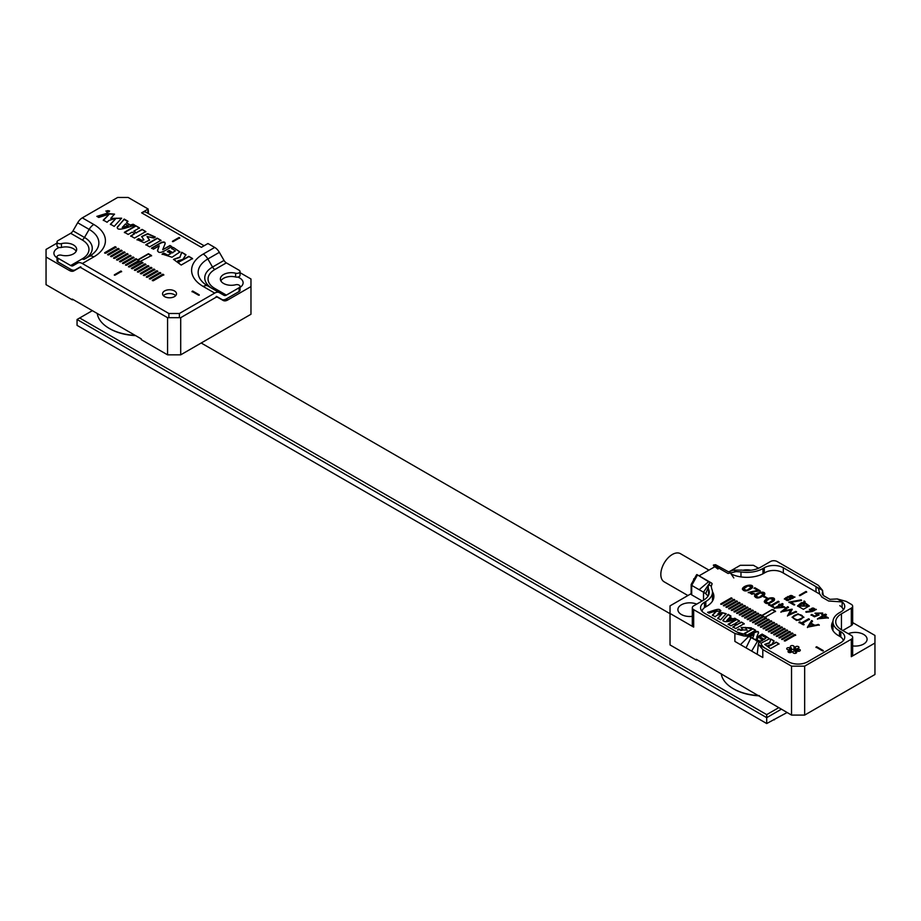 <?xml version="1.0" encoding="UTF-8"?>
<svg xmlns="http://www.w3.org/2000/svg" width="921" height="921" viewBox="0 0 921 921"><rect width="100%" height="100%" fill="white"/><g stroke="black" fill="none" stroke-linecap="round" stroke-linejoin="round"><path stroke-width="1.38" d="M766.709 723.538L766.709 717.666L77.053 319.495L77.053 325.366L766.709 723.538L787.098 712.52M670.028 613.685L201.192 343.003M92.353 310.653L79.678 317.975L766.709 714.627L778.729 707.685M781.353 709.205L766.709 717.666L766.709 714.627M79.678 317.975L77.053 319.495M773.767 719.462L774.423 719.842M712.025 584.029L711.185 586.021L711.714 588.818A22.76 13.136 180 0 1 712.486 592.215L712.486 600.181A22.76 13.136 180 0 1 712.428 601.16M842.047 607.457L842.243 601.931L840.792 600.941A13.47 7.771 180 0 1 844.741 606.432A13.47 7.771 180 0 1 840.792 611.935L839.48 612.695A22.288 12.871 180 0 0 832.952 621.79A22.288 12.871 180 0 0 839.48 630.897L840.792 631.656A13.47 7.771 180 0 1 844.741 637.159A13.47 7.771 180 0 1 840.792 642.651L807.625 661.808A13.47 7.771 180 0 1 788.583 661.808L758.501 644.435L758.409 643.675M712.486 592.215A22.76 13.136 180 0 1 705.82 601.505L704.507 602.265L704.507 607.653M691.153 593.665L670.028 605.868L670.028 613.455L693.674 627.109A4.64 2.682 180 0 1 692.304 625.209L692.304 607.768A4.64 2.682 0 0 1 693.674 605.868L703.517 600.181A19.502 11.259 180 0 0 709.239 592.215A19.502 11.259 180 0 0 708.571 589.302L708.03 586.838L709.93 582.509L696.898 574.566A9.751 5.63 120 0 0 696.898 574.566L711.519 583.016L712.14 583.753L711.139 586.493M692.304 607.768A4.64 2.682 0 0 0 693.674 609.656L693.674 627.109M670.028 613.455L670.028 644.93L696.299 660.092L696.299 659.332L791.53 715.087L791.53 666.159L762.795 649.57L758.501 644.435L758.823 642.156L757.592 641.108L748.819 636.376L743.777 635.939L734.889 633.452L693.674 609.656M704.507 602.265A13.47 7.771 180 0 0 700.559 607.768A13.47 7.771 180 0 0 704.507 613.259L737.18 632.128L748.094 635.444L761.322 643.411M717.977 569.086L713.407 565.057A9.751 5.63 -60 0 1 713.43 565.022L728.062 573.461L736.144 571.607L733.553 570.122L741.819 570.099A19.502 11.259 180 0 0 760.665 567.186L770.52 561.499A4.64 2.682 0 0 1 777.082 561.499L818.297 585.296L822.591 590.43L822.683 591.57M729.052 571.791L740.3 565.298L753.436 565.298L758.547 568.245M697.404 575.176L691.694 585.388L703.517 592.215A19.502 11.259 180 0 1 705.705 593.723A19.502 11.259 180 0 1 707.973 596.198M691.694 594.874A1.854 1.071 180 0 1 691.153 594.114L691.153 584.628A1.854 1.071 180 0 0 691.694 585.388L691.694 594.874L702.205 600.941M691.153 584.628A1.854 1.071 180 0 1 691.245 584.305A1.854 1.071 180 0 1 691.694 583.879M816.006 591.938L816.006 586.619L822.591 590.43L822.28 593.964L823.512 595.599L829.971 599.329L837.327 598.938L846.215 601.413L851.303 604.349A4.64 2.682 0 0 1 852.662 606.248A4.64 2.682 0 0 1 851.303 608.148L841.449 613.835L841.449 629.757L851.303 635.444A4.64 2.682 0 0 1 852.662 637.344A4.64 2.682 0 0 1 851.303 639.243L804.666 666.159L804.666 715.087L874.95 674.506L874.95 635.444L852.662 622.584M791.53 666.159L804.666 666.159M841.449 629.757A19.502 11.259 180 0 1 835.738 621.79A19.502 11.259 180 0 1 841.449 613.835M696.299 660.092L696.955 659.712M759.537 695.85A40.639 23.462 180 0 1 733.899 689.046L733.899 689.046A40.639 23.462 180 0 1 733.577 688.862M764.28 573.069L764.28 567.762L762.968 568.522A22.76 13.136 180 0 1 740.979 571.918L736.144 571.607M764.28 567.762A13.47 7.771 180 0 1 783.322 567.762L783.322 573.069M842.243 601.931L828.635 601.022L822.303 597.361L819.713 594.091L818.596 588.83L816.386 586.861L783.322 567.762M852.662 637.344L852.662 654.785A4.64 2.682 180 0 1 851.303 656.685L874.95 643.031M762.795 649.57L762.795 657.536L746.045 647.866L734.889 641.419L734.889 633.452M804.666 715.087L791.53 715.087M852.662 645.909A11.846 6.838 0 0 0 867.087 639.243A11.846 6.838 0 0 0 860.628 633.153A11.846 6.838 0 0 0 848.287 633.706M696.69 604.13A11.846 6.838 0 0 0 684.349 603.566A11.846 6.838 0 0 0 677.891 609.656A11.846 6.838 0 0 0 681.356 614.491A11.846 6.838 0 0 0 692.304 616.333M750.914 570.249A11.846 6.838 0 0 0 742.833 570.249M852.662 606.248L852.662 623.69A4.64 2.682 180 0 1 851.303 625.589L851.303 608.148M842.761 630.517L851.303 625.589M708.571 589.302L708.571 595.127M832.952 621.79L832.952 629.837A22.288 12.871 0 0 0 832.998 630.666M740.979 576.914L740.979 571.918M721.224 673.723A41.56 23.992 0 0 0 733.243 688.666A41.56 23.992 0 0 0 759.123 695.608M733.243 688.666L733.899 689.046L733.243 688.666M822.303 597.361L821.497 596.831M713.43 565.022L715.548 564.7L728.476 571.803L733.553 570.122M730.111 572.459L733.807 577.951M710.068 582.97L709.216 583.592M708.652 581.669L699.143 589.693M711.185 586.021L708.594 584.524L703.517 592.215L703.517 600.181M707.996 588.082L705.705 593.723M765.098 648.246C762.197 646.116 760.953 644.412 761.379 643.111L761.333 643.318M749.533 635.674L740.472 644.642M751.133 637.39L746.045 647.866M757.592 641.108L751.628 651.089M758.409 643.779L757.212 654.313M687.918 595.53L664.191 581.842A16.256 9.383 -60 0 1 661.704 568.81A16.256 9.383 -60 0 1 672.318 554.488A16.256 9.383 -60 0 1 680.446 553.682L708.94 570.134M765.029 617.3L763.877 616.633L753.366 622.7L752.526 622.216L763.037 616.149L761.886 615.481L772.385 609.414L775.54 611.233L765.029 617.3M794.8 634.488L795.64 634.972L785.129 641.039L784.289 640.556L794.8 634.488L795.64 635.352M792.152 632.957L792.993 633.452L782.493 639.519L781.653 639.024L792.152 632.957L792.993 633.832M789.504 631.438L790.345 631.921L779.845 637.988L779.005 637.505L789.504 631.438L790.345 632.301M786.856 629.906L787.697 630.39L777.197 636.457L776.357 635.974L786.856 629.906L787.697 630.77M784.22 628.375L785.06 628.859L774.549 634.926L773.709 634.442L784.22 628.375L785.06 629.239M781.572 626.844L782.413 627.339L771.902 633.406L771.061 632.911L781.572 626.844L782.413 627.708M778.924 625.324L779.765 625.808L769.254 631.875L768.413 631.392L778.924 625.324L779.765 626.188M776.276 623.793L777.117 624.277L766.606 630.344L765.765 629.86L776.276 623.793L777.117 624.657M773.628 622.262L774.469 622.746L763.958 628.813L763.118 628.329L773.628 622.262L774.469 623.126M770.981 620.731L771.821 621.215L761.31 627.282L760.47 626.798L770.981 620.731L771.821 621.594M768.333 619.211L769.173 619.695L758.662 625.762L757.822 625.278L768.333 619.211L769.173 620.075M765.685 617.68L766.525 618.164L756.014 624.231L755.174 623.747L765.685 617.68L766.525 618.544M760.389 614.618L761.23 615.101L750.719 621.168L749.878 620.685L760.389 614.618L761.23 615.481M757.741 613.098L758.582 613.582L748.071 619.649L747.23 619.165L757.741 613.098L758.582 613.962M755.093 611.567L755.934 612.051L745.423 618.118L744.582 617.634L755.093 611.567L755.934 612.43M752.445 610.036L753.286 610.519L742.775 616.586L741.935 616.103L752.445 610.036L753.286 610.899M749.798 608.505L750.638 608.988L740.127 615.055L739.287 614.572L749.798 608.505L750.638 609.368M747.15 606.974L747.99 607.469L737.479 613.536L736.639 613.041L747.15 606.974L747.99 607.848M744.502 605.454L745.342 605.937L734.831 612.005L733.991 611.521L744.502 605.454L745.342 606.317M741.854 603.923L742.694 604.406L732.183 610.473L731.343 609.99L741.854 603.923L742.694 604.786M739.206 602.392L740.047 602.875L729.536 608.942L728.695 608.459L739.206 602.392L740.047 603.255M736.558 600.86L737.399 601.355L726.888 607.423L726.047 606.927L736.558 600.86L737.399 601.724M733.91 599.341L734.751 599.824L724.251 605.891L723.411 605.408L733.91 599.341L734.751 600.204M731.262 597.81L732.103 598.293L721.604 604.36L720.763 603.877L731.262 597.81L732.103 598.673M720.372 611.521C721.062 606.605 711.496 611.532 707.57 612.327L708.997 613.156L716.964 610.611L712.405 615.124L715.237 616.759L716.596 615.447L722.122 613.697L717.758 618.21L720.59 619.845L726.162 613.697L721.776 612.603L717.943 613.835L720.844 610.646M730.894 616.368L728.085 614.744L722.95 620.34C724.228 622.492 728.603 622.032 736.086 618.981L734.808 618.244L732.702 618.843L729.812 617.174L730.894 615.988L728.085 614.365L722.835 620.754M770.497 648.66L778.993 643.756L776.173 642.133L768.851 646.358L767.999 645.437L771.833 644.435L774.043 640.901L770.877 639.07L769.565 642.651L764.752 644.378L770.497 648.66M747.104 635.133L755.588 630.24L752.768 628.617L744.283 633.51L747.104 635.133M823.224 650.525L822.568 650.905L816.006 647.106L816.662 646.726L823.224 650.525M797.989 613.789L803.883 617.197L796.515 620.478L792.118 617.174L797.989 613.789L803.883 617.392M774.124 600.619C769.093 604.153 765.812 604.521 764.269 601.689C764.764 598.109 775.148 596.117 774.515 599.617L774.124 600.619M764.395 595.001C759.365 598.546 756.083 598.903 754.541 596.071C755.036 592.502 765.432 590.499 764.787 594.01L764.395 595.001M760.205 590.81L749.372 592.445L751.87 593.884L754.61 593.826L748.255 592.468L757.73 590.269L754.092 588.162L754.852 587.725L760.205 590.81M752.227 587.978C747.207 591.524 743.926 591.881 742.384 589.049C742.879 585.48 753.263 583.477 752.63 586.988L752.227 587.978M819.241 624.899L807.441 627.189L811.654 620.512L812.495 621.007L811.136 623.218L814.532 625.175L819.241 624.899M811.263 611.003L809.398 609.345L816.317 609.357L812.092 611.567L806.128 612.258L805.91 611.636L811.263 611.003L805.91 612.016M804.793 602.61L809.317 605.926L803.377 609.311L797.551 605.903L801.293 602.748L803.722 602.518L804.045 600.999L805.012 601.551L804.793 602.99L809.317 606.122M790.287 598.765L790.471 599.387L784.358 598.915L786.407 597.361L787.973 597.43L787.685 596.543L794.927 596.992L790.287 598.765L790.448 599.571M821.164 613.8L821.613 613.041L816.144 613.19L819.091 614.986L814.452 616.828L811.044 614.86L811.792 614.422L814.601 616.045L817.146 615.032L815.004 613.167L822.706 613.052L821.969 614.261L821.164 613.8M790.897 602.369L794.673 604.544L793.925 604.982L788.929 602.092L801.224 599.859L801.546 600.423L790.897 602.369L794.673 604.924M805.99 591.455L806.646 591.835L800.073 595.634L799.416 595.254L805.99 591.455L806.646 592.215M832.964 621.318A23.681 13.677 0 0 0 831.559 625.969A23.681 13.677 0 0 0 838.501 635.64L839.814 636.399A12.077 6.977 180 0 1 843.291 640.659M839.814 605.684A12.077 6.977 180 0 1 843.291 609.944M731.124 573.967A24.153 13.942 0 0 0 763.946 573.253L765.259 572.494A12.077 6.977 180 0 1 782.343 572.494L819.713 594.08M694.906 579.654L693.674 578.941L694.515 578.457M699.12 575.798L714.88 566.703M702.009 611.268A12.077 6.977 180 0 1 705.498 607.008L706.81 606.248A24.153 13.942 0 0 0 713.879 596.394A24.153 13.942 0 0 0 712.463 591.696M789.009 650.617A1.854 1.071 0 0 0 788.031 651.561A1.854 1.071 0 0 0 789.435 652.609A1.854 1.071 0 0 0 791.53 652.068L793.004 651.55L792.969 652.298A1.854 1.071 0 0 0 792.969 652.321A1.854 1.071 0 0 0 794.823 653.403A1.854 1.071 0 0 0 796.688 652.321A1.854 1.071 0 0 0 796.412 651.769L795.663 650.997L797.459 651.159A1.854 1.071 0 0 0 799.347 651.182A1.854 1.071 0 0 0 800.303 650.238A1.854 1.071 0 0 0 798.38 649.167L796.63 648.925L798 648.338A1.854 1.071 0 0 0 798.979 647.394A1.854 1.071 0 0 0 797.574 646.358A1.854 1.071 0 0 0 795.479 646.887L794.006 647.405L794.04 646.657A1.854 1.071 0 0 0 794.04 646.634A1.854 1.071 0 0 0 792.187 645.552A1.854 1.071 0 0 0 790.322 646.634A1.854 1.071 0 0 0 790.598 647.187L791.346 647.958L789.55 647.797A1.854 1.071 0 0 0 787.662 647.774A1.854 1.071 0 0 0 786.718 648.718A1.854 1.071 0 0 0 788.629 649.789L790.379 650.03L789.009 650.617L789.009 652.505M794.006 651.193L794.006 647.394L794.006 651.193L795.479 650.675A1.854 1.071 0 0 1 796.63 650.145M793.004 651.55L793.004 652.54L793.004 651.55M824.525 615.654L828.29 617.83L817.491 618.808L822.983 615.631L822.027 615.09L825.573 614.146L826.356 614.595L824.525 616.034L828.29 618.21M764.326 596.232L767.274 597.936L766.617 598.316L763.67 596.612L764.326 596.232L767.274 598.316M779.074 601.712L771.959 605.811L773.721 606.835L772.949 607.273L768.632 604.775L769.392 604.337L771.153 605.35L778.268 601.24L779.074 601.712M789.366 614.215L795.813 611.371L796.573 611.809L787.57 615.712L790.702 610.059L780.939 611.889L787.685 606.686L788.468 607.135L783.598 610.83L792.221 609.299L789.366 614.583L795.813 611.371M809.444 619.246L802.329 623.356L804.091 624.369L803.331 624.806L799.002 622.32L799.773 621.871L801.523 622.884L808.638 618.785L809.444 619.246M781.215 605.062L784.98 607.238L774.181 608.217L779.673 605.039L778.717 604.487L779.465 604.049L780.421 604.602L782.263 603.543L783.046 604.003L781.215 605.442L784.98 607.618M744.203 623.667L741.393 622.043L737.122 624.507L735.188 623.39L739.448 620.927L736.639 619.303L728.143 624.208L730.963 625.831L733.933 624.116L735.867 625.232L732.897 626.948L735.706 628.571L744.203 623.667M749.752 636.837L754.069 634.339L752.791 637.873M755.404 639.381L763.544 634.903L762.139 634.085L756.694 637.228L758.49 632.704C758.605 631.426 757.638 631.138 755.588 631.841L748.347 636.02M740.841 630.091L738.907 628.974L737.652 629.699L747.058 630.079L745.181 627.385L750.143 628.536L751.386 627.811L741.094 627.431L742.787 629.86L740.841 630.471L738.907 628.974M761.345 643.031L769.53 638.76L764.522 635.363L763.267 636.089L766.03 637.885L764.016 639.232L761.356 637.689L760.101 638.414L762.761 639.945C760.55 641.373 758.754 641.258 757.396 639.611L756.141 640.337M794.006 650.203A1.854 1.071 0 0 0 791.346 649.466M791.277 648.096L791.346 651.757L790.379 651.895M713.66 598.282A24.153 13.942 0 0 0 712.486 595.519M693.674 578.941L693.674 579.965M832.952 625.14A23.681 13.677 0 0 0 831.79 627.869M799.416 595.634L805.99 591.835M788.929 602.472L801.224 599.859M811.044 615.24L811.792 614.422M811.792 614.802L814.601 616.045M814.601 616.425L817.146 615.032M815.016 613.363L822.695 613.248M821.394 613.939L821.578 613.225M816.167 613.374L818.516 615.216M785.44 598.961C786.856 600.527 788.192 600.596 789.447 599.134L785.44 599.352C786.856 600.906 788.192 600.976 789.447 599.513L789.447 599.26M784.381 599.099L787.973 597.43M787.708 596.739L794.915 597.188M788.733 596.958L788.721 597.188C790.483 599.111 792.187 599.18 793.833 597.43L793.81 597.234M788.721 596.808C790.483 598.731 792.187 598.811 793.833 597.05C791.991 595.058 790.287 594.966 788.721 596.762L788.721 597.188M803.227 605.005L803.607 603.163L798.691 605.903L808.201 605.891L804.666 603.255L804.183 605.558L803.227 605.005M803.227 605.385L803.607 603.163M798.703 606.099L808.201 606.087M797.563 606.099L801.293 603.128L803.722 602.518M803.722 602.898L804.045 600.999M804.045 601.378L805.012 601.931M809.409 609.541L816.294 609.552M810.526 609.564L810.503 609.748C812.069 611.498 813.623 611.498 815.2 609.748L815.177 609.564M810.503 609.748L810.503 609.368C812.069 611.118 813.623 611.118 815.2 609.368C813.623 607.618 812.069 607.618 810.503 609.368M826.091 617.427L823.765 616.091L820.484 617.991L826.091 617.807L820.484 617.991M817.491 619.188L822.983 615.631M822.027 615.47L822.787 614.652M822.787 615.032L823.731 615.205M823.731 615.585L825.573 614.146M825.573 614.526L826.356 614.975M763.67 596.992L764.326 596.612M773.721 607.215L771.959 605.811M768.632 605.155L769.392 604.337M769.392 604.717L771.153 605.35M771.153 605.73L778.268 601.24M778.268 601.62L779.074 602.081M795.813 611.751L796.573 612.189M787.443 616.022L790.702 610.059M780.939 612.269L787.685 606.686M787.685 607.066L788.468 607.515M792.025 609.184L783.598 610.83M804.091 624.749L802.329 623.356M799.002 622.7L799.773 621.871M799.773 622.251L801.523 622.884M801.523 623.264L808.638 618.785M808.638 619.154L809.444 619.626M810.722 623.851L809.214 626.28L813.427 625.417L810.722 623.851M813.427 625.417L809.214 626.28M807.441 627.569L811.654 620.512M811.654 620.892L812.495 621.387M814.532 625.175L811.136 623.218M814.532 625.555L818.366 624.392M818.366 624.772L819.241 625.278M747.173 590.154L751.571 587.011L747.864 585.883L743.454 589.037L747.173 590.534L751.548 587.207M742.395 589.233C743.397 585.779 752.779 583.983 752.607 587.184M743.477 589.221L747.173 590.534M749.395 592.629L751.87 594.264L753.85 593.4M753.85 593.769L754.61 594.206M748.266 592.652L757.73 590.269M754.092 588.542L754.852 587.725M754.852 588.105L760.205 591.19M759.33 597.176L763.728 594.033L760.021 592.894L755.611 596.06L759.33 597.556L763.705 594.229M754.564 596.255C755.565 592.802 764.937 591.006 764.775 594.195M755.634 596.244L759.33 597.556M769.058 602.795L773.456 599.652L769.749 598.512L765.339 601.666L769.058 603.174L773.433 599.836M764.28 601.874C765.282 598.42 774.665 596.624 774.492 599.813M765.363 601.862L769.058 603.174M782.781 606.835L780.455 605.5L777.174 607.388L782.781 607.215L777.174 607.388M774.181 608.597L779.673 605.039M778.717 604.867L779.465 604.049M779.465 604.429L780.421 604.602M780.421 604.982L782.263 603.543M782.263 603.923L783.046 604.383M793.43 618.29L793.43 617.91C797.149 620.731 800.257 620.478 802.767 617.162L802.767 617.162C803.02 613.144 791.381 614.077 793.43 617.91L793.43 618.29C797.149 621.111 800.257 620.858 802.767 617.542L802.767 617.554M792.129 617.369L797.989 614.169M752.526 622.596L763.037 616.149M761.886 615.861L772.385 609.414M772.385 609.794L775.54 611.613M816.006 647.486L816.662 646.726M816.662 647.106L823.224 650.905M755.588 630.62L752.768 628.617M752.768 628.997L744.283 633.89M744.203 624.047L741.393 622.043M741.393 622.423L737.122 624.507M737.122 624.887L735.188 623.39M739.448 621.307L736.639 619.303M736.639 619.683L728.143 624.588M732.897 627.328L735.867 625.232M778.993 644.136L776.173 642.133M776.173 642.501L768.851 646.358M768.851 646.738L768.033 645.633M774.043 641.281L770.877 639.07M770.877 639.45L769.565 642.651M769.565 643.031L764.775 644.573M758.49 633.084C758.605 631.806 757.638 631.518 755.588 632.22L748.347 636.399M752.929 637.401L754.069 634.339M763.544 635.283L762.139 634.085M762.139 634.465L756.694 637.228M731.147 619.292L726.646 620.662L729.018 618.06L731.147 619.672L726.646 620.662M736.086 619.361L734.808 618.244M734.808 618.624L732.702 618.843M732.702 619.223L729.812 617.174M738.907 629.354L737.652 630.079M747.035 630.263L745.216 627.592M751.064 628.007L741.117 627.615M742.74 630.033L740.841 630.471M726.128 613.893L721.776 612.603M721.776 612.983L717.943 613.835M720.809 610.83L708.007 612.58M712.405 615.504L716.964 610.611M717.758 618.59L722.122 613.697M765.95 638.08L764.016 639.611L761.356 638.069L760.101 638.794M757.396 639.611L757.396 639.991C758.754 641.638 760.55 641.741 762.761 640.325L762.761 639.945M757.396 639.991L756.141 640.717M769.507 638.944L764.522 635.363M764.522 635.743L763.267 636.469M720.763 604.257L731.262 598.19M723.411 605.788L733.91 599.721M726.047 607.307L736.558 601.24M728.695 608.839L739.206 602.771M731.343 610.37L741.854 604.303M733.991 611.901L744.502 605.834M736.639 613.421L747.15 607.353M739.287 614.952L749.798 608.885M741.935 616.483L752.445 610.416M744.582 618.014L755.093 611.947M747.23 619.534L757.741 613.467M749.878 621.065L760.389 614.998M755.174 624.127L765.685 618.06M757.822 625.658L768.333 619.591M760.47 627.178L770.981 621.111M763.118 628.709L773.628 622.642M765.765 630.24L776.276 624.173M768.413 631.771L778.924 625.704M771.061 633.291L781.572 627.224M773.709 634.822L784.22 628.755M776.357 636.353L786.856 630.286M779.005 637.885L789.504 631.818M781.653 639.404L792.152 633.337M784.289 640.935L794.8 634.868M108.782 210.748L107.227 210.759L107.492 211.761L108.782 211.013M109.3 211.381L106.663 211.669L106.214 211.036L109.3 211.013L109.162 211.761M106.663 211.899L106.214 211.036M137.908 259.78L139.013 260.424L128.503 266.491L129.447 267.032L151.562 255.531L148.419 253.712L137.908 259.78M115.183 246.667L116.127 247.208L105.616 253.275L104.672 252.734L115.183 246.667L116.127 247.588M127.098 253.54L128.042 254.092L117.531 260.159L116.587 259.607L127.098 253.54L128.042 254.472M150.917 267.297L151.873 267.85L141.362 273.917L140.418 273.364L150.917 267.297L151.873 268.23M162.833 274.182L163.777 274.723L153.277 280.79L152.322 280.249L162.833 274.182L163.777 275.103M114.354 274.815L115.01 275.195L121.584 271.407L120.927 271.027L114.354 274.815M153.899 269.024L154.843 269.565L144.332 275.632L143.388 275.091L153.899 269.024L154.843 269.945M141.984 262.14L142.928 262.692L132.428 268.759L131.473 268.207L141.984 262.14L142.928 263.061M130.08 255.267L131.024 255.808L120.513 261.875L119.569 261.334L130.08 255.267L131.024 256.188M118.164 248.382L119.108 248.935L108.597 255.002L107.653 254.449L118.164 248.382L119.108 249.315M76.167 251.306A10.914 6.297 180 0 0 61.419 247.427A3.166 1.83 180 0 1 56.998 245.746L56.998 241.958A3.166 1.83 0 0 1 57.919 240.669L70.675 233.301A4.64 2.682 120 0 0 73.001 230.849L77.675 222.755A9.291 5.365 -60 0 1 82.314 217.863L117.646 197.462L128.157 197.462L148.189 209.032L141.615 212.82L201.388 247.323L207.95 243.535L214.708 247.438A9.291 5.365 60 0 1 219.359 252.342L224.022 260.424A4.64 2.682 -120 0 0 226.347 262.876L239.103 270.244A3.166 1.83 0 0 1 240.036 271.534A3.166 1.83 0 0 1 235.615 273.215A10.914 6.297 180 0 0 220.361 278.994A10.914 6.297 180 0 0 235.615 284.773A3.166 1.83 0 0 1 240.036 286.454A3.166 1.83 0 0 1 239.103 287.743L226.347 295.111A4.64 2.682 -60 0 1 224.022 295.342L219.359 292.648A9.291 5.365 120 0 0 214.708 293.108L179.388 313.497L179.388 317.296M168.877 317.296L168.877 313.497L82.314 263.521A9.291 5.365 -120 0 0 77.675 263.061L73.001 265.755A4.64 2.682 60 0 1 70.675 265.524L82.176 258.893A23.221 13.412 0 0 0 82.176 239.932L70.675 233.301M168.877 313.497L179.388 313.497M164.606 296.62A6.965 4.018 180 0 1 162.568 293.776A6.965 4.018 180 0 1 169.533 289.758A6.965 4.018 180 0 1 176.498 293.776A6.965 4.018 180 0 1 172.192 297.495A6.965 4.018 180 0 1 164.606 296.62M199.247 294.824L198.591 295.204L192.029 291.416L192.685 291.036L199.247 294.824M124.116 251.824L125.06 252.366L114.549 258.433L113.605 257.892L124.116 251.824L125.06 252.745M136.032 258.697L136.976 259.25L126.465 265.317L125.521 264.764L136.032 258.697L136.976 259.63M147.947 265.582L148.891 266.123L138.38 272.19L137.436 271.649L147.947 265.582L148.891 266.503M159.863 272.455L160.807 273.007L150.296 279.075L149.352 278.522L159.863 272.455L160.807 273.387M156.881 270.739L157.825 271.281L147.314 277.348L146.37 276.807L156.881 270.739L157.825 271.66M144.965 263.855L145.909 264.408L135.399 270.475L134.454 269.934L144.965 263.855L145.909 264.788M133.05 256.982L133.994 257.523L123.495 263.59L122.539 263.049L133.05 256.982L133.994 257.903M121.135 250.109L122.09 250.65L111.579 256.717L110.635 256.176L121.135 250.109L122.09 251.03M159.206 245.838L157.698 249.913C157.94 256.176 167.196 249.165 171.859 246.586L169.982 245.504L162.718 249.695L165.112 243.651C165.285 241.958 163.996 241.567 161.233 242.499L151.585 248.071L153.45 249.154L159.206 245.838L157.491 250.777M127.927 221.604L124.174 219.44L117.335 227.026C116.541 231.873 127.374 227.314 134.857 225.219L133.142 224.229L130.345 225.023L126.488 222.801L127.927 221.224L124.174 219.06L117.186 227.591M181.195 265.052L192.524 258.513L188.77 256.349L179.008 261.978L177.868 260.77L182.911 259.388L185.927 254.714L181.702 252.262L179.963 257.051L173.539 259.342L181.195 265.052M169.084 250.512L167.403 251.479L170.949 253.528L167.864 255.14L163.8 253.079L162.131 254.046L172.008 257.247L179.975 251.94L173.298 247.415L171.628 248.382L175.312 250.777L172.63 252.561L169.084 250.512L167.403 251.859M149.639 246.84L160.968 240.3L157.215 238.125L145.886 244.675L149.639 246.84M141.304 240.093L138.714 238.597L137.045 239.564L144.09 242.707L149.57 240.082L147.072 236.49L153.692 238.021L155.361 237.054L147.717 233.623L141.638 236.536L143.895 239.782L141.304 240.473L138.714 238.597M145.817 231.551L142.064 229.387L136.377 232.679L133.787 231.183L139.485 227.89L135.732 225.726L124.404 232.265L128.157 234.429L132.117 232.15L134.708 233.635L130.747 235.926L134.489 238.09L145.817 231.551M110.727 218.392L114.538 214.109L106.456 213.442L96.855 216.354L98.754 217.46L109.369 214.075L103.302 220.084L107.078 222.26L108.885 220.51L116.207 218.162L110.428 224.194L114.204 226.382L121.63 218.185L110.727 218.392L121.607 218.381M107.757 212.106L109.634 211.024L105.869 211.013L107.757 212.106M179.054 237.468L179.71 237.848L173.148 241.636L172.492 241.256L179.054 237.468L179.71 238.228M56.998 241.958A3.166 1.83 0 0 0 61.419 243.628A10.914 6.297 180 0 1 76.673 249.418A10.914 6.297 180 0 1 61.419 255.198A3.166 1.83 0 0 0 56.998 256.867L56.998 260.666A3.166 1.83 180 0 0 57.919 261.955L70.675 269.323A9.291 5.365 -120 0 0 75.326 269.784L79.989 267.09A4.64 2.682 60 0 1 80.841 266.871M56.998 256.867A3.166 1.83 0 0 0 57.919 258.156L70.675 265.524M216.182 296.447A4.64 2.682 -60 0 1 217.034 296.666L221.696 299.36A9.291 5.365 120 0 0 226.347 298.899L239.103 291.531L239.103 287.743M220.867 280.882A10.914 6.297 180 0 1 235.615 277.002L235.615 273.215M240.036 286.454L240.036 290.242A3.166 1.83 180 0 1 239.103 291.531M240.036 271.534L240.036 275.321A3.166 1.83 180 0 1 235.615 277.002M148.189 209.032L147.625 213.142M175.681 295.676A6.965 4.018 0 0 0 174.46 294.732A6.965 4.018 0 0 0 163.385 295.676M219.359 252.342L207.858 258.974A33.11 19.111 0 0 0 207.858 286.005L219.359 292.648M217.034 296.666L221.696 299.36M75.326 269.784L80 267.078L75.326 269.784M82.176 258.893A4.64 2.682 60 0 0 84.479 259.135L89.164 256.429A33.11 19.111 0 0 0 89.164 229.398L84.502 237.48A26.502 15.3 180 0 1 84.548 259.089M141.615 212.82A9.291 5.365 -60 0 1 146.266 212.36L204.105 245.757M192.029 291.784L192.685 291.036M192.685 291.416L199.247 295.204M107.653 254.829L118.164 248.762M113.605 258.271L124.116 252.204M119.569 261.714L130.08 255.647M125.521 265.144L136.032 259.077M131.473 268.587L141.984 262.52M137.436 272.029L147.947 265.962M143.388 275.471L153.899 269.404M149.352 278.902L159.863 272.835M121.584 271.787L120.927 271.027M120.927 271.407L114.354 275.195M152.322 280.629L162.833 274.562M146.37 277.186L156.881 271.119M140.418 273.744L150.917 267.677M134.454 270.302L144.965 264.235M128.503 266.871L139.013 260.424M151.562 255.911L148.419 254.092L137.908 260.159M122.539 263.429L133.05 257.362M116.587 259.987L127.098 253.92M110.635 256.556L121.135 250.489M104.672 253.114L115.183 247.047M165.112 244.03C165.285 242.338 163.996 241.947 161.233 242.879L151.585 248.451M157.698 250.293L157.503 250.961M171.859 246.966L169.982 245.504M169.982 245.884L162.718 249.695M128.272 225.633L122.263 227.464L125.429 223.987L128.272 226.013L122.263 227.464M134.857 225.599L133.142 224.229M133.142 224.609L130.345 225.023M130.345 225.403L126.488 222.801M192.524 258.893L188.77 256.349M188.77 256.729L179.008 261.978M179.008 262.358L177.891 260.954M185.927 255.082L181.702 252.262M181.702 252.642L179.963 257.051M179.963 257.431L173.551 259.538M167.864 255.14L170.949 253.528M167.864 255.52L163.8 253.079M163.8 253.459L162.131 254.426M179.963 252.124L173.298 247.415M173.298 247.795L171.628 248.751M175.255 250.961L172.63 252.561M172.63 252.941L169.084 250.892M160.968 240.68L157.215 238.125M157.215 238.504L145.886 245.044M138.714 238.976L137.045 239.944M149.559 240.266L147.107 236.697M155.027 237.25L147.705 234.003L141.65 236.732M143.86 239.967L141.304 240.473M145.817 231.931L142.064 229.387M142.064 229.766L136.377 232.679M136.377 233.048L133.787 231.183M139.485 228.27L135.732 225.726M135.732 226.106L124.404 232.645M130.747 236.306L134.708 233.635M114.515 214.305L106.525 213.799L97.281 216.608M103.302 220.464L109.369 214.075M110.428 224.574L116.207 218.162M106.663 212.049L106.214 211.07L106.663 212.049M172.492 241.636L179.054 237.848M107.872 210.598L107.642 211.231M107.227 211.139L107.492 212.141M240.036 272.674L250.973 278.994L250.973 314.257L180.7 354.838L167.564 354.838L167.564 317.676L81.566 268.023A4.64 2.682 -120 0 0 79.241 267.792L73.922 270.866A9.291 5.365 60 0 1 69.271 270.406L70.917 269.45M56.998 243.098L46.05 249.418L46.05 284.681L72.322 299.843L72.978 299.475M72.322 299.843L72.322 299.095L141.293 338.905L141.293 339.665L167.564 354.838M135.56 335.601A40.639 23.462 180 0 1 109.933 328.797L109.933 328.797A40.639 23.462 180 0 1 109.599 328.613M167.564 317.676L180.7 317.676L180.7 354.838M226.106 299.037L227.752 299.981A9.291 5.365 -60 0 1 223.112 300.442L217.782 297.368A4.64 2.682 120 0 0 215.456 297.598L180.7 317.676M148.189 211.231A1.854 1.071 0 0 0 148.396 210.736A1.854 1.071 0 0 0 148.189 210.23M227.752 299.981L250.973 286.581M46.05 256.994L69.271 270.406M240.036 287.387A11.846 6.838 0 0 0 243.109 282.782A11.846 6.838 0 0 0 237.791 277.071M59.243 247.496A11.846 6.838 0 0 0 53.913 253.206A11.846 6.838 0 0 0 56.998 257.811M216.562 296.666A9.291 5.365 120 0 0 216.826 296.804L217.644 297.023M79.379 267.435L80.196 267.217A9.291 5.365 -120 0 0 80.472 267.09M97.246 313.485A41.56 23.992 0 0 0 109.277 328.417A41.56 23.992 0 0 0 135.145 335.359M109.277 328.417L109.933 328.797L109.277 328.417M743.777 635.939L737.18 632.128M840.792 600.941L837.327 598.938M851.303 656.685L851.303 639.243M840.792 637.044L840.792 631.656M839.48 636.204L839.48 630.897M762.968 573.795L762.968 568.522M705.82 606.812L705.82 601.505M796.412 651.769L796.412 652.885M795.732 651.135L795.732 653.265M798.38 649.167L798.38 651.308M797.102 649.19L797.102 651.032M795.479 646.887L795.479 650.675M794.881 647.532L794.881 651.32M790.632 648.188L790.632 651.976M789.55 647.797L789.55 649.766M790.137 650.272L790.137 652.632M82.314 217.863L93.804 224.494A39.672 22.91 180 0 1 93.804 256.89L82.314 263.521M214.708 293.108L203.219 286.466A39.672 22.91 180 0 1 203.219 254.069L214.708 247.438M57.919 261.955L57.919 258.156M61.419 247.427L61.419 243.628M226.347 262.876L214.846 269.508A23.221 13.412 0 0 0 214.846 288.469L226.347 295.111M212.475 288.676A26.502 15.3 180 0 1 212.532 267.055L207.858 258.974A9.291 5.365 60 0 0 203.219 254.069M214.846 269.508A4.64 2.682 -120 0 1 212.532 267.055L224.022 260.424M93.804 224.494A9.291 5.365 -60 0 0 89.164 229.398L77.675 222.755M73.001 230.849L84.502 237.48A4.64 2.682 -60 0 1 82.176 239.932M212.544 288.71A4.64 2.682 120 0 0 214.846 288.469M89.164 256.429L89.164 256.429A9.291 5.365 60 0 1 93.804 256.89M203.219 286.466A9.291 5.365 -60 0 1 207.858 286.005L207.858 286.005M823.409 595.737L822.683 591.789M824.214 596.129L822.649 594.552M717.943 569.063L713.453 565.609M708.03 586.838L707.961 588.577L708.341 587.241M691.245 584.305L696.598 574.727M795.663 650.997L795.663 653.288M796.63 648.925L796.63 650.859M791.346 647.958L791.346 651.757M790.379 650.03L790.379 652.598M148.396 213.591L148.396 210.736"/></g></svg>
